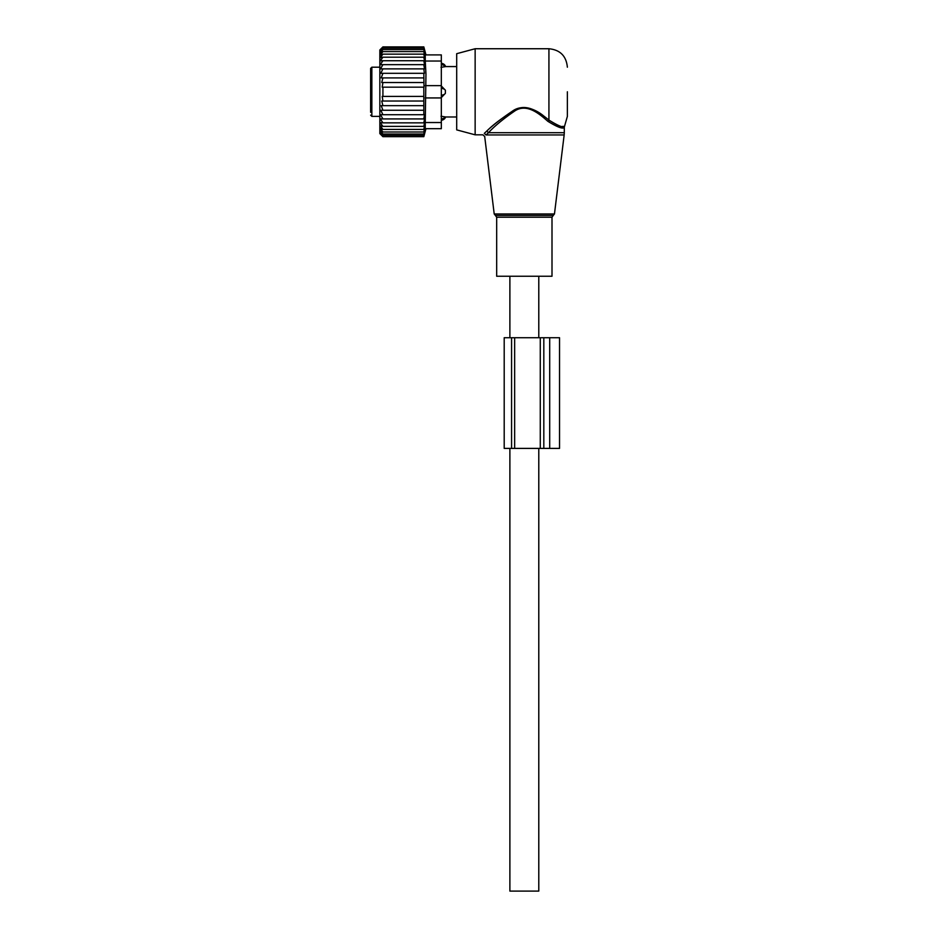 <?xml version="1.0" encoding="UTF-8"?>
<svg xmlns="http://www.w3.org/2000/svg" width="938" height="938" viewBox="0 0 938 938"><rect width="100%" height="100%" fill="white"/><g stroke="black" fill="none" stroke-linecap="round" stroke-linejoin="round"><path stroke-width="1.41" d="M511.069 276.241L496.671 276.241L496.671 217.217L552.001 217.217L552.001 276.241L511.069 276.241M567.373 91.783L567.373 116.382L564.301 127.122L564.301 132.704L488.464 132.704L486.048 134.955C484.243 136.936 484.243 136.936 486.048 134.955L484.289 133.395L486.81 131.027L484.289 133.395C482.39 135.295 482.39 135.295 484.289 133.395M475.144 134.826L475.144 48.741L456.7 53.689L456.7 129.878L475.144 134.826L482.859 134.826L484.688 136.444L494.209 213.958L554.464 213.958L564.16 134.955L486.048 134.955M475.144 48.741L548.929 48.741L548.929 120.087C558.473 126.079 563.691 128.096 564.582 126.138C563.89 128.131 558.673 126.114 548.929 120.087L549.738 120.779M562.366 126.442L563.457 126.396M486.81 131.027C493.165 124.684 502.463 117.66 514.716 109.957C527.437 102.617 540.698 113.475 548.929 120.087L547.851 121.307C557.876 127.451 563.363 129.385 564.301 127.122C563.574 129.421 558.087 127.486 547.851 121.307C539.971 114.413 527.297 103.086 515.138 110.731C503.425 118.763 494.537 126.091 488.464 132.704L486.81 131.027C492.755 125.27 501.255 118.669 512.324 111.223C522.689 103.426 536.454 109.605 544.38 116.57M538.787 448.399L538.787 891.1L509.885 891.1L509.885 448.399M441.001 97.939L445.386 93.343A4.925 3.412 180 0 1 441.329 95.195M441.001 85.639L445.386 90.224L445.386 93.343M370.627 81.196L370.627 78.698M370.627 115.151L371.847 116.382L371.847 67.196L370.627 68.415L370.627 112.29M370.627 86.859L370.627 96.72M370.627 104.88L370.627 112.091M445.386 66.621L441.001 67.337L445.386 66.621A4.925 3.541 180 0 0 441.329 64.71M441.001 116.23L445.386 116.945L441.001 116.23M423.824 73.316L424.011 87.175L382.915 87.175L382.915 96.403L382.2 96.403L382.915 101.034L381.719 101.034L382.915 105.654L381.227 105.654L382.915 110.25L380.816 110.25L382.915 114.706L380.5 114.706L382.915 118.927L380.3 118.927L382.915 122.855L380.265 122.714L382.915 126.372L380.265 125.821L382.915 129.432L380.265 128.459L382.915 131.988L380.265 130.628L382.915 134.017L380.265 132.27L382.915 135.482L380.265 133.384L382.915 136.373L380.265 133.946L382.915 136.667L379.843 133.595L379.843 49.972L382.915 46.9L380.265 49.632L382.915 47.193L380.265 50.183L382.915 48.084L380.265 51.297L382.915 49.55L380.265 52.938L382.915 51.578L380.265 55.108L382.915 54.146L380.265 57.757L382.915 57.206L380.265 60.853L382.915 60.724L380.3 64.652L382.915 64.652L380.5 68.873L423.824 68.873L424.375 73.316L380.816 73.316L382.915 68.873M423.824 68.873L424.468 68.873L423.824 64.652L380.3 64.652M423.824 64.652L424.527 64.652L423.824 60.724L382.915 60.724M423.824 60.724L424.527 60.853L423.824 57.206L382.915 57.206M423.824 57.206L424.527 57.757L423.824 54.146L382.915 54.146M423.824 54.146L424.527 55.108L423.824 51.578L382.915 51.578M423.824 51.578L424.527 52.938L423.824 49.55L382.915 49.55M423.824 49.55L424.527 51.297L423.824 48.084L382.915 48.084M423.824 48.084L424.527 50.183L423.824 47.193L382.915 47.193M423.824 47.193L424.527 49.632L423.824 46.9L382.915 46.9M382.915 118.927L424.527 118.927L423.824 118.927L424.468 114.706L423.824 114.706L423.824 87.175M424.527 118.927L423.824 122.855L382.915 122.855M441.329 54.896L425.254 54.896L441.329 54.896L441.329 122.526L425.254 122.526L425.254 128.682L441.329 128.682L425.958 128.682L423.824 136.667L424.527 133.946L423.824 136.373L424.527 133.384L423.824 135.482L424.527 132.27L423.824 134.017L424.527 130.628L423.824 131.988L424.527 128.459L423.824 129.432L424.527 125.821L423.824 126.372L424.527 122.714L423.824 122.855M425.254 122.526L425.958 74.09L425.254 61.04L441.329 61.04M423.824 82.532L381.719 82.532L382.915 77.913L423.824 77.913M382.915 82.532L382.2 87.175L382.915 87.175M423.824 96.403L382.915 96.403M423.824 101.034L382.915 101.034M423.824 105.654L382.915 105.654M423.824 110.25L382.915 110.25M423.824 114.706L382.915 114.706M423.824 126.372L382.915 126.372M423.824 129.432L382.915 129.432M423.824 131.988L382.915 131.988M423.824 134.017L382.915 134.017M423.824 135.482L382.915 135.482M423.824 136.373L382.915 136.373M423.824 136.667L382.915 136.667M382.915 73.316L381.227 77.913L382.915 77.913M425.254 54.896L425.254 61.04M441.329 128.682L441.329 122.526M559.54 448.399L559.54 337.727L559.54 448.399L549.703 448.399L549.703 337.727L559.54 337.727M549.703 448.399L543.817 448.399L543.817 337.727L549.703 337.727M543.817 448.399L540.276 448.399L540.276 337.727L543.817 337.727M504.198 448.399L504.198 337.727L504.198 448.399L540.276 448.399M514.645 448.399L514.645 337.727L540.276 337.727M514.645 337.727L504.198 337.727M554.464 213.958L553.244 215.47L495.428 215.47L494.209 213.958M441.329 88.371A4.925 3.412 0 0 1 445.386 90.224M441.329 118.868A4.925 3.541 -0 0 0 445.386 116.945M441.329 97.939L425.254 97.939M441.329 85.639L425.254 85.639M511.573 448.399L511.573 337.727M495.428 215.47L496.671 217.217M553.244 215.47L552.001 217.217M564.301 132.704L564.16 134.955M548.929 48.741C560.138 49.843 566.282 55.987 567.373 67.196M538.787 276.241L538.787 337.727M509.885 276.241L509.885 337.727M371.847 116.382L379.843 116.382M371.847 67.196L379.843 67.196M441.329 63.327A4.925 4.925 0 0 1 445.632 66.575L456.7 66.575M441.329 120.24A4.925 4.925 0 0 0 445.632 116.992L456.7 116.992M425.958 54.896L423.824 46.9"/></g></svg>

